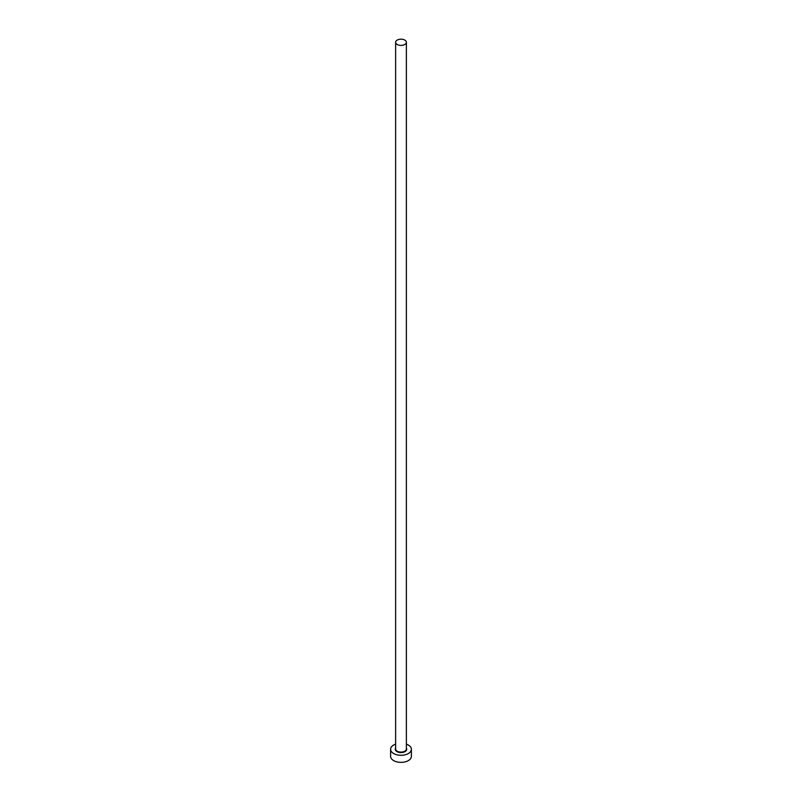 <?xml version="1.0" encoding="UTF-8"?>
<svg xmlns="http://www.w3.org/2000/svg" width="802" height="802" viewBox="0 0 802 802"><rect width="100%" height="100%" fill="white"/><g stroke="black" fill="none" stroke-linecap="round" stroke-linejoin="round"><path stroke-width="1.2" d="M397.201 44.481A5.373 3.098 0 0 0 403.055 45.153A5.373 3.098 0 0 0 406.373 42.295A5.373 3.098 0 0 0 404.799 40.1A5.373 3.098 0 0 0 398.945 39.428A5.373 3.098 0 0 0 395.627 42.295A5.373 3.098 0 0 0 397.201 44.481M395.627 744.156A10.386 5.995 0 0 0 390.614 749.289A10.386 5.995 0 0 0 393.652 753.529A10.386 5.995 0 0 0 404.98 754.832A10.386 5.995 0 0 0 411.386 749.289A10.386 5.995 0 0 0 408.348 745.048A10.386 5.995 0 0 0 406.373 744.156M390.614 749.289L390.614 756.356A10.386 5.995 0 0 0 393.652 760.597A10.386 5.995 0 0 0 404.98 761.9A10.386 5.995 0 0 0 411.386 756.356L411.386 749.289M406.373 748.156A5.714 3.298 180 0 1 404.078 752.065A5.714 3.298 180 0 1 396.96 751.624A5.714 3.298 180 0 1 395.627 748.156M395.627 42.295L395.627 749.008A5.373 3.098 0 0 0 397.201 751.193A5.373 3.098 0 0 0 403.055 751.865A5.373 3.098 0 0 0 406.373 749.008L406.373 42.295"/></g></svg>
